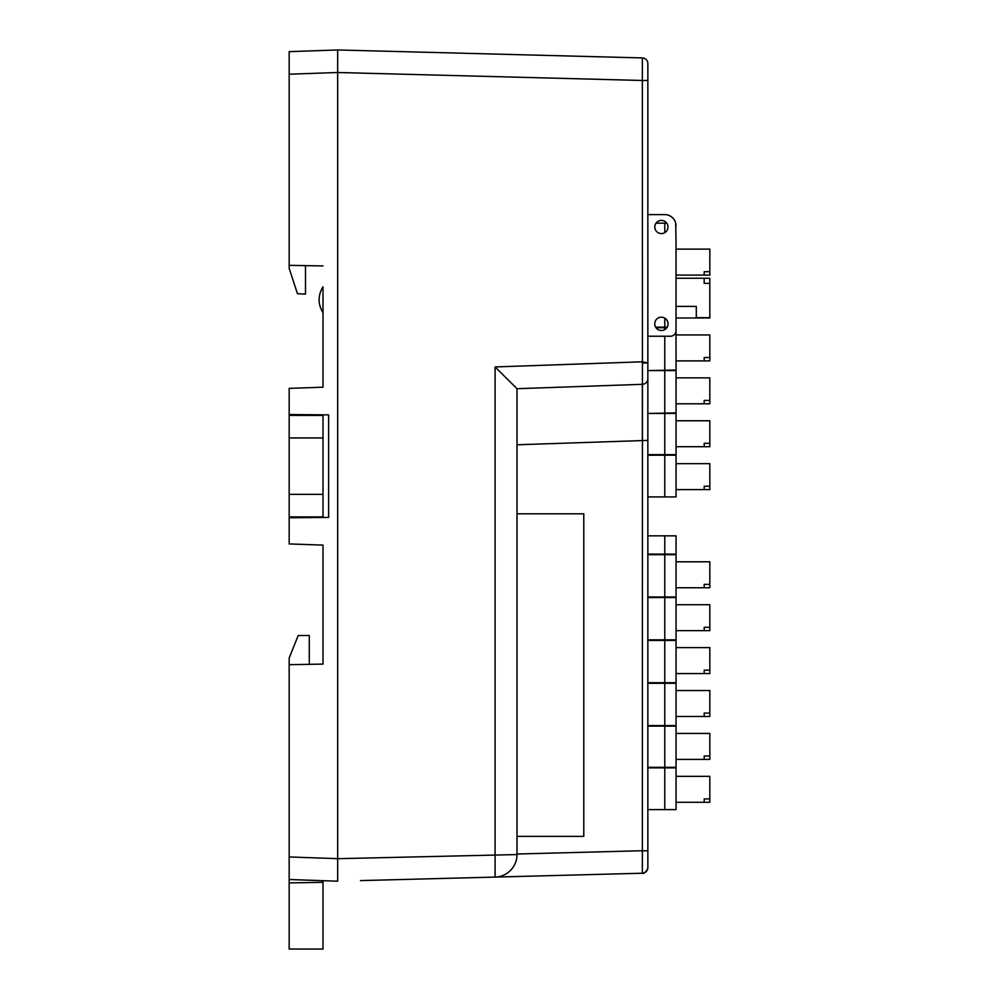 <?xml version="1.0" encoding="UTF-8"?>
<svg xmlns="http://www.w3.org/2000/svg" width="999" height="999" viewBox="0 0 999 999"><rect width="100%" height="100%" fill="white"/><g stroke="black" fill="none" stroke-linecap="round" stroke-linejoin="round"><path stroke-width="1.5" d="M323.002 437.949L323.002 494.355L289.161 494.355L289.161 437.949L323.002 437.949L323.002 415.397L289.161 415.397L289.161 437.949M289.161 494.355L289.161 516.908L323.002 516.908L323.002 494.355M643.943 872.926L642.357 873.226L642.432 384.315L517.007 388.698L517.007 854.57A22.527 22.527 0 0 1 495.079 877.085L360.514 880.606M647.727 868.83C645.416 872.502 643.618 873.963 642.357 873.226L495.079 877.085L495.079 366.945L517.007 388.698M642.394 873.188A5.607 5.607 0 0 0 647.851 867.594L647.851 80.482L642.357 80.482L642.357 57.93A5.644 5.644 0 0 1 647.851 63.561L647.851 84.428M647.851 454.632L676.048 454.632L676.048 413.461L647.851 413.461L676.048 412.887L676.048 370.592L647.851 370.592L676.048 370.03L676.023 327.734M647.851 214.61L664.747 214.61L647.851 214.61L664.747 214.61L647.851 214.61L647.851 188.199M380.532 880.082L495.079 877.085A22.527 22.527 0 0 0 517.007 854.57L337.662 858.69L337.662 49.95L337.662 881.205L337.662 858.69L337.662 881.205L289.161 879.507L289.161 856.955L337.662 858.653L337.662 881.205M642.432 384.315A5.607 5.607 0 0 0 647.851 378.708A5.607 5.607 0 0 1 642.432 384.315L642.357 80.482L337.662 72.502L289.161 74.201L289.161 51.648L337.662 49.962L642.357 57.93A5.644 5.644 0 0 1 647.851 63.561M642.357 361.875L647.851 362.837L642.394 363.149M654.795 226.998A6.593 6.593 0 0 0 664.685 232.705A6.593 6.593 0 0 0 664.685 221.291A6.593 6.593 0 0 0 654.795 226.998M647.851 336.238L670.391 336.238A5.644 5.644 0 0 0 676.023 330.607L676.023 238.249M664.747 214.61A11.276 11.276 0 0 1 676.023 225.886M654.745 323.851A6.643 6.643 0 0 0 664.71 329.608A6.643 6.643 0 0 0 664.71 318.094A6.643 6.643 0 0 0 654.745 323.851M676.023 272.09L676.023 278.246L676.023 272.09L676.023 278.246L704.17 278.246L704.17 283.366L709.814 283.366L709.814 317.657L696.303 317.657L696.303 306.393L676.023 306.393L676.023 330.607M704.17 283.366L704.17 278.246L709.814 278.246L709.814 283.366M647.851 455.194L676.048 455.194L676.048 496.928L664.772 496.928L664.772 455.194M709.839 486.238L704.195 486.238L704.195 489.622L709.839 489.622L709.839 463.673L676.048 463.673M676.048 489.622L704.195 489.622L704.195 486.238M647.851 496.928L664.772 496.928M704.195 400.424L704.195 403.796L704.195 400.424L709.839 400.424L709.839 377.859L676.048 377.859M676.048 403.796L709.839 403.796L709.839 400.424M704.195 443.331L704.195 446.703L704.195 443.331L709.839 443.331L709.839 420.766L676.048 420.766M676.048 446.703L709.839 446.703L709.839 443.331M655.631 327.173L667.145 327.173M676.023 327.173L676.048 306.393M709.814 314.598L709.814 292.033M676.048 317.982L709.839 317.982L709.839 314.598M676.023 242.008L676.048 278.246M704.195 271.691L704.195 275.075L704.195 271.691L709.839 271.691L709.839 249.126L676.048 249.126M676.048 275.075L709.839 275.075L709.839 271.691M675.699 223.164L676.023 241.446M666.745 223.164L656.031 223.164M666.783 327.734L655.993 327.734M704.195 357.517L704.195 360.889L704.195 357.517L709.839 357.517L709.839 334.94L676.048 334.94M676.048 360.889L709.839 360.889L709.839 357.517M647.851 767.869L676.048 767.869L676.048 809.602L664.772 809.602L664.772 767.869M709.839 798.925L704.195 798.925L704.195 802.297L709.839 802.297L709.839 776.348L676.048 776.348M676.048 802.297L704.195 802.297L704.195 798.925M647.851 809.602L664.772 809.602M647.851 725.574L676.048 725.574L676.048 683.279L647.851 683.279M704.195 713.099L704.195 716.483L704.195 713.099L709.839 713.099L709.839 690.534L676.048 690.534M676.048 716.483L709.839 716.483L709.839 713.099M647.851 767.307L676.048 767.307L676.048 726.136L647.851 726.136M704.195 756.006L704.195 759.39L704.195 756.006L709.839 756.006L709.839 733.441L676.048 733.441M676.048 759.39L709.839 759.39L709.839 756.006M647.851 639.847L676.048 639.847L676.048 597.552L647.851 597.552M704.195 627.285L704.195 630.656L704.195 627.285L709.839 627.285L709.839 604.72L676.048 604.72M676.048 630.656L709.839 630.656L709.839 627.285M647.851 596.99L664.772 596.99L664.772 554.682L676.048 554.682L676.048 596.99L664.772 596.99M704.195 584.378L704.195 587.749L704.195 584.378L709.839 584.378L709.839 561.8L676.048 561.8M676.048 587.749L709.839 587.749L709.839 584.378M664.772 554.682L647.851 554.682M647.851 554.12L664.772 554.12L664.772 535.839L647.851 535.839M664.772 535.839L676.048 535.839L676.048 554.12L664.772 554.12M647.851 682.704L676.048 682.704L676.048 640.409L647.851 640.409M704.195 670.192L704.195 673.563L704.195 670.192L709.839 670.192L709.839 647.627L676.048 647.627M676.048 673.563L709.839 673.563L709.839 670.192M309.29 664.335L309.29 635.514L298.189 635.514L289.161 658.079L289.161 856.955M289.161 882.916L323.002 882.317L323.002 949.05L289.161 949.05L289.161 879.507M323.002 387.2L323.002 312.687C317.782 304.083 317.782 295.467 323.002 286.85L323.002 387.2L289.161 388.374L289.161 414.535L328.634 414.885L328.634 517.432L289.161 517.769L289.161 543.931L323.002 545.104L323.002 664.098L289.161 664.685M323.002 545.104L323.002 664.098M323.002 265.934L289.161 265.347L289.161 268.306L297.465 293.706L305.494 294.131L305.494 265.622M289.161 74.201L289.161 265.347M306.081 414.685L306.081 415.397M289.161 414.535L289.161 415.397M306.081 517.619L306.081 516.908M289.161 516.908L289.161 517.769M323.002 882.317L323.002 880.693M517.007 836.388L583.778 836.388L583.778 513.798L517.007 513.798M647.851 440.397L517.007 444.78M517.032 854.008L642.432 850.723M642.432 850.798L647.851 850.798M495.079 366.945L642.357 361.8M642.357 384.315L642.357 440.397M664.772 412.887L664.772 370.592M664.772 454.632L664.772 413.461M664.772 327.173L664.772 318.132M664.772 232.655L664.772 223.164M664.772 370.03L664.772 336.238M664.772 329.57L664.772 327.734M664.772 725.574L664.772 683.279M664.772 767.307L664.772 726.136M664.772 639.847L664.772 597.552M664.772 682.704L664.772 640.409"/></g></svg>
